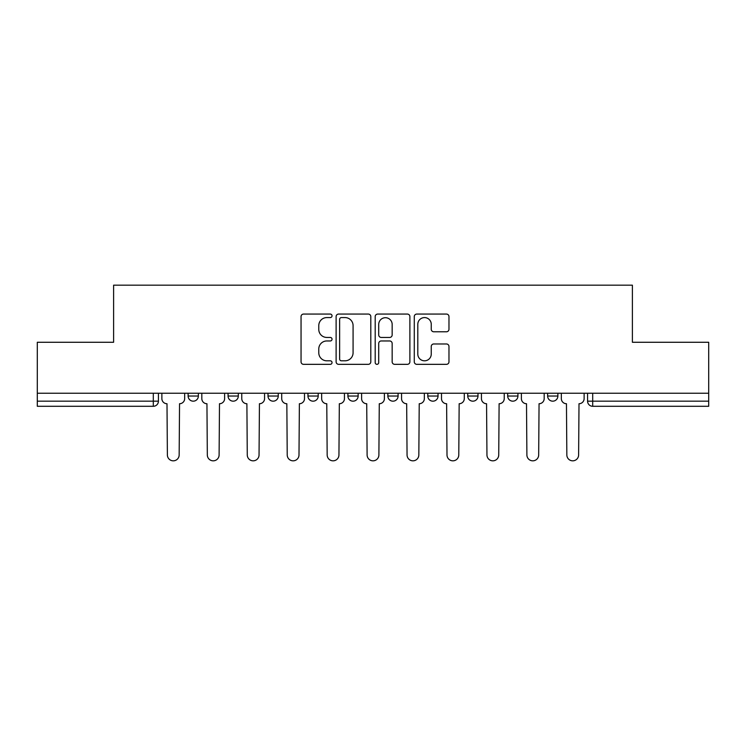 <?xml version="1.0" encoding="UTF-8"?>
<svg xmlns="http://www.w3.org/2000/svg" width="746" height="746" viewBox="0 0 746 746"><rect width="100%" height="100%" fill="white"/><g stroke="black" fill="none" stroke-linecap="round" stroke-linejoin="round"><path stroke-width="1.12" d="M332.035 315.828A1.762 1.762 0 0 0 330.273 314.066L303.566 314.066A2.518 2.518 0 0 0 301.048 316.574L301.048 361.819A2.518 2.518 0 0 0 303.566 364.337L330.273 364.337A1.762 1.762 0 0 0 332.035 362.575A1.762 1.762 0 0 0 330.273 360.812L326.813 360.812A8.047 8.047 0 0 1 318.775 352.774L318.775 348.997A8.047 8.047 0 0 1 326.813 340.959L330.273 340.959A1.762 1.762 0 0 0 332.035 339.197A1.762 1.762 0 0 0 330.273 337.444L326.813 337.444A8.047 8.047 0 0 1 318.775 329.396L318.775 325.629A8.047 8.047 0 0 1 326.813 317.582L330.273 317.582A1.762 1.762 0 0 0 332.035 315.828M507.69 393.226L507.69 396.042L517.929 396.042A5.119 5.119 0 0 1 512.81 401.171A5.119 5.119 0 0 1 507.69 396.042L507.69 393.226M427.794 393.226L427.794 396.042L438.042 396.042A5.119 5.119 0 0 1 432.922 401.171A5.119 5.119 0 0 1 427.794 396.042L427.794 393.226M387.855 393.226L387.855 396.042L398.094 396.042A5.119 5.119 0 0 1 392.974 401.171A5.119 5.119 0 0 1 387.855 396.042L387.855 393.226M307.958 393.226L307.958 396.042L318.206 396.042A5.119 5.119 0 0 1 313.078 401.171A5.119 5.119 0 0 1 307.958 396.042L307.958 393.226M446.453 331.784A2.518 2.518 0 0 0 448.971 329.275L448.971 316.574A2.518 2.518 0 0 0 446.453 314.066L416.8 314.066A2.518 2.518 0 0 0 414.282 316.574L414.282 361.819A2.518 2.518 0 0 0 416.8 364.337L446.453 364.337A2.518 2.518 0 0 0 448.971 361.819L448.971 346.489A2.518 2.518 0 0 0 446.453 343.971L433.762 343.971A2.518 2.518 0 0 0 431.253 346.489L431.253 354.089A6.723 6.723 0 0 1 424.53 360.812A6.723 6.723 0 0 1 417.807 354.089L417.807 324.305A6.723 6.723 0 0 1 424.53 317.582A6.723 6.723 0 0 1 431.253 324.305L431.253 329.275A2.518 2.518 0 0 0 433.762 331.784L446.453 331.784M37.3 393.226L37.3 342.274L113.606 342.274L113.606 285.168L632.394 285.168L632.394 342.274L708.7 342.274L708.7 393.226L37.3 393.226L37.3 401.171L158.422 401.171L158.422 393.226L158.422 401.171A5.119 5.119 0 0 1 153.294 406.29L37.3 406.29L37.3 401.171M370.799 316.574A2.518 2.518 0 0 0 368.291 314.066L338.628 314.066A2.518 2.518 0 0 0 336.12 316.574L336.12 361.819A2.518 2.518 0 0 0 338.628 364.337L368.291 364.337A2.518 2.518 0 0 0 370.799 361.819L370.799 316.574M377.709 314.066L407.372 314.066A2.518 2.518 0 0 1 409.88 316.574L409.88 361.819A2.518 2.518 0 0 1 407.372 364.337L394.681 364.337A2.518 2.518 0 0 1 392.163 361.819L392.163 343.477A2.518 2.518 0 0 0 389.654 340.959L381.234 340.959A2.518 2.518 0 0 0 378.716 343.477L378.716 362.575A1.762 1.762 0 0 1 376.963 364.337A1.762 1.762 0 0 1 375.201 362.575L375.201 316.574A2.518 2.518 0 0 1 377.709 314.066M587.578 393.226L587.578 401.171L708.7 401.171L708.7 406.29L592.706 406.29A5.119 5.119 0 0 1 587.578 401.171L587.578 393.226M708.7 393.226L708.7 401.171M557.877 393.226L557.877 396.042A5.119 5.119 0 0 1 552.758 401.171A5.119 5.119 0 0 1 547.639 396.042L557.877 396.042L557.877 393.226M547.639 393.226L547.639 396.042M517.929 393.226L517.929 396.042M477.99 393.226L477.99 396.042A5.119 5.119 0 0 1 472.861 401.171A5.119 5.119 0 0 1 467.742 396.042L477.99 396.042L477.99 393.226M467.742 393.226L467.742 396.042M438.042 393.226L438.042 396.042L438.042 393.226M398.094 396.042L398.094 393.226L398.094 396.042A5.119 5.119 0 0 1 392.974 401.171M358.145 393.226L358.145 396.042A5.119 5.119 0 0 1 353.026 401.171A5.119 5.119 0 0 1 347.906 396.042A5.119 5.119 0 0 0 353.026 401.171A5.119 5.119 0 0 0 358.145 396.042L358.145 393.226M347.906 393.226L347.906 396.042L358.145 396.042M318.206 393.226L318.206 396.042M278.258 393.226L278.258 396.042A5.119 5.119 0 0 1 273.139 401.171A5.119 5.119 0 0 1 268.01 396.042A5.119 5.119 0 0 0 273.139 401.171A5.119 5.119 0 0 0 278.258 396.042L268.01 396.042L268.01 393.226M228.071 393.226L228.071 396.042L238.31 396.042L238.31 393.226L238.31 396.042A5.119 5.119 0 0 1 233.19 401.171A5.119 5.119 0 0 1 228.071 396.042A5.119 5.119 0 0 0 233.19 401.171M188.123 393.226L188.123 396.042L198.361 396.042L198.361 393.226L198.361 396.042A5.119 5.119 0 0 1 193.242 401.171A5.119 5.119 0 0 1 188.123 396.042A5.119 5.119 0 0 0 193.242 401.171M341.398 317.582A1.762 1.762 0 0 0 339.635 319.344L339.635 359.059A1.762 1.762 0 0 0 341.398 360.812L345.034 360.812A8.047 8.047 0 0 0 353.082 352.774L353.082 325.629A8.047 8.047 0 0 0 345.034 317.582L341.398 317.582M392.163 324.435A6.723 6.723 0 0 0 385.44 317.712A6.723 6.723 0 0 0 378.716 324.435L378.716 334.926A2.518 2.518 0 0 0 381.234 337.444L389.654 337.444A2.518 2.518 0 0 0 392.163 334.926L392.163 324.435M161.873 398.606L161.873 393.226L161.873 398.606A5.119 5.119 48.4 0 0 166.992 403.726L167.384 454.939A5.893 5.893 48.4 0 0 173.268 460.832A5.893 5.893 48.4 0 0 179.161 454.939L179.544 403.726A5.119 5.119 48.4 0 0 184.663 398.606L184.663 393.226M166.992 403.726L167.384 454.939M179.161 454.939L179.544 403.726M201.821 398.606L201.821 393.226L201.821 398.606A5.119 5.119 48.4 0 0 206.94 403.726L207.323 454.939A5.893 5.893 48.4 0 0 213.216 460.832A5.893 5.893 48.4 0 0 219.11 454.939L219.492 403.726A5.119 5.119 48.4 0 0 224.611 398.606L224.611 393.226M241.769 398.606L241.769 393.226L241.769 398.606A5.119 5.119 48.4 0 0 246.889 403.726L247.271 454.939A5.893 5.893 48.4 0 0 253.164 460.832A5.893 5.893 48.4 0 0 259.048 454.939L259.44 403.726A5.119 5.119 48.4 0 0 264.56 398.606L264.56 393.226M206.94 403.726L207.323 454.939M219.11 454.939L219.492 403.726M246.889 403.726L247.271 454.939M259.048 454.939L259.44 403.726M281.718 398.606L281.718 393.226L281.718 398.606A5.119 5.119 48.4 0 0 286.837 403.726L287.219 454.939A5.893 5.893 48.4 0 0 293.103 460.832A5.893 5.893 48.4 0 0 298.997 454.939L299.379 403.726A5.119 5.119 48.4 0 0 304.499 398.606L304.499 393.226M321.657 398.606L321.657 393.226L321.657 398.606A5.119 5.119 48.4 0 0 326.776 403.726L327.168 454.939A5.893 5.893 48.4 0 0 333.052 460.832A5.893 5.893 48.4 0 0 338.945 454.939L339.327 403.726A5.119 5.119 48.4 0 0 344.447 398.606L344.447 393.226M361.605 398.606L361.605 393.226L361.605 398.606A5.119 5.119 48.4 0 0 366.724 403.726L367.107 454.939A5.893 5.893 48.4 0 0 373 460.832A5.893 5.893 48.4 0 0 378.893 454.939L379.276 403.726A5.119 5.119 48.4 0 0 384.395 398.606L384.395 393.226M286.837 403.726L287.219 454.939M298.997 454.939L299.379 403.726M326.776 403.726L327.168 454.939M338.945 454.939L339.327 403.726M366.724 403.726L367.107 454.939M378.893 454.939L379.276 403.726M401.553 398.606L401.553 393.226L401.553 398.606A5.119 5.119 48.4 0 0 406.673 403.726L407.055 454.939A5.893 5.893 48.4 0 0 412.948 460.832A5.893 5.893 48.4 0 0 418.832 454.939L419.224 403.726A5.119 5.119 48.4 0 0 424.343 398.606L424.343 393.226M406.673 403.726L407.055 454.939M418.832 454.939L419.224 403.726M441.501 398.606L441.501 393.226L441.501 398.606A5.119 5.119 48.4 0 0 446.621 403.726L447.003 454.939A5.893 5.893 48.4 0 0 452.897 460.832A5.893 5.893 48.4 0 0 458.781 454.939L459.163 403.726A5.119 5.119 48.4 0 0 464.282 398.606L464.282 393.226M446.621 403.726L447.003 454.939M458.781 454.939L459.163 403.726M481.44 398.606L481.44 393.226L481.44 398.606A5.119 5.119 48.4 0 0 486.56 403.726L486.952 454.939A5.893 5.893 48.4 0 0 492.836 460.832A5.893 5.893 48.4 0 0 498.729 454.939L499.111 403.726A5.119 5.119 48.4 0 0 504.231 398.606L504.231 393.226M486.56 403.726L486.952 454.939M498.729 454.939L499.111 403.726M521.389 398.606L521.389 393.226L521.389 398.606A5.119 5.119 48.4 0 0 526.508 403.726L526.89 454.939A5.893 5.893 48.4 0 0 532.784 460.832A5.893 5.893 48.4 0 0 538.677 454.939L539.06 403.726A5.119 5.119 48.4 0 0 544.179 398.606L544.179 393.226M526.508 403.726L526.89 454.939M538.677 454.939L539.06 403.726M561.337 398.606L561.337 393.226L561.337 398.606A5.119 5.119 48.4 0 0 566.456 403.726L566.839 454.939A5.893 5.893 48.4 0 0 572.732 460.832A5.893 5.893 48.4 0 0 578.616 454.939L579.008 403.726A5.119 5.119 48.4 0 0 584.127 398.606L584.127 393.226M566.456 403.726L566.839 454.939M578.616 454.939L579.008 403.726M153.294 393.226L153.294 406.29M592.706 393.226L592.706 406.29"/></g></svg>
